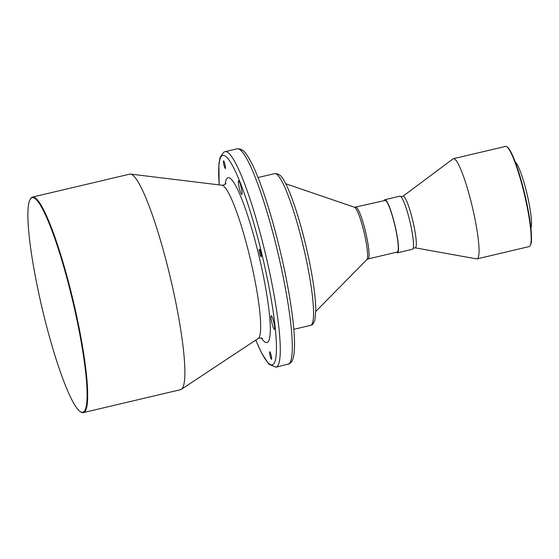 <?xml version="1.0" encoding="UTF-8"?>
<svg xmlns="http://www.w3.org/2000/svg" width="559" height="559" viewBox="0 0 559 559"><rect width="100%" height="100%" fill="white"/><g stroke="black" fill="none" stroke-linecap="round" stroke-linejoin="round"><path stroke-width="0.84" d="M259.327 249.244A3.899 0.559 -103.3 0 0 259.725 253.234A3.899 0.559 -103.3 0 0 261.144 256.826A3.899 0.559 -103.3 0 0 261.165 256.819A3.899 0.559 -103.3 0 0 260.767 252.829A3.899 0.559 -103.3 0 0 259.348 249.237A3.899 0.559 -103.3 0 0 259.327 249.244M238.553 180.823A7.015 0.999 -103.3 0 0 239.259 188.006A7.015 0.999 -103.3 0 0 241.816 194.469A7.015 0.999 -103.3 0 0 241.851 194.455A7.015 0.999 -103.3 0 0 241.146 187.272A7.015 0.999 -103.3 0 0 238.595 180.809A7.015 0.999 -103.3 0 0 238.553 180.823M223.544 160.915A3.899 0.559 -103.3 0 0 223.935 164.905A3.899 0.559 -103.3 0 0 225.354 168.497A3.899 0.559 -103.3 0 0 225.375 168.49A3.899 0.559 -103.3 0 0 224.984 164.5A3.899 0.559 -103.3 0 0 223.565 160.908A3.899 0.559 -103.3 0 0 223.544 160.915M269.711 351.751A3.899 0.559 -103.3 0 0 270.102 355.741A3.899 0.559 -103.3 0 0 271.52 359.332A3.899 0.559 -103.3 0 0 271.541 359.325A3.899 0.559 -103.3 0 0 271.15 355.335A3.899 0.559 -103.3 0 0 269.731 351.744A3.899 0.559 -103.3 0 0 269.711 351.751M271.199 315.765A7.015 0.999 -103.3 0 0 271.905 322.948A7.015 0.999 -103.3 0 0 274.462 329.405A7.015 0.999 -103.3 0 0 274.497 329.391A7.015 0.999 -103.3 0 0 273.791 322.208A7.015 0.999 -103.3 0 0 271.241 315.744A7.015 0.999 -103.3 0 0 271.199 315.765M83.396 412.018A110.256 15.715 -103.3 0 0 71.748 296.983A110.256 15.715 -103.3 0 0 31.584 197.858A110.256 15.715 -103.3 0 0 30.249 199.263A110.256 15.715 -103.3 0 0 42.198 308.54A110.256 15.715 -103.3 0 0 80.335 411.655A110.256 15.715 -103.3 0 0 83.396 412.018M80.335 411.655L80.88 411.997A110.724 15.778 -103.3 0 0 83.354 412.598A110.724 15.778 -103.3 0 0 83.955 412.36A110.724 15.778 -103.3 0 0 72.782 299.023A110.724 15.778 -103.3 0 0 32.527 197.061A110.724 15.778 -103.3 0 0 31.926 197.299A110.724 15.778 -103.3 0 0 30.584 198.704L30.249 199.263M83.354 412.598L180.557 389.679A110.724 15.778 -103.3 0 0 181.165 389.441A110.724 15.778 -103.3 0 0 181.333 389.337A110.724 15.778 -103.3 0 0 170.502 278.284A110.724 15.778 -103.3 0 0 130.575 174.094A110.724 15.778 -103.3 0 0 129.73 174.135L32.527 197.061M354.56 207.277A26.979 3.843 -103.3 0 1 364.14 232.628A26.979 3.843 -103.3 0 1 366.9 259.586L368.067 258.936L397.253 252.053A26.511 3.78 -103.3 0 0 397.4 251.997A26.511 3.78 -103.3 0 0 394.724 224.858A26.511 3.78 -103.3 0 0 385.088 200.443L354.56 207.277L285.698 183.743M396.359 252.263A27.293 3.892 -103.3 0 0 397.435 252.815L412.458 249.272A27.293 3.892 -103.3 0 0 412.605 249.209A27.293 3.892 -103.3 0 0 409.852 221.273A27.293 3.892 -103.3 0 0 399.93 196.146L384.906 199.689A27.293 3.892 -103.3 0 0 384.76 199.745A27.293 3.892 -103.3 0 0 384.187 200.66M397.435 252.815A27.293 3.892 -103.3 0 0 397.582 252.752A27.293 3.892 -103.3 0 0 394.829 224.816A27.293 3.892 -103.3 0 0 384.906 199.689M413.178 248.301L415.288 247.805A26.511 3.78 -103.3 0 0 415.428 247.749A26.511 3.78 -103.3 0 0 412.752 220.609A26.511 3.78 -103.3 0 0 403.116 196.195L401.006 196.691M415.169 247.833L476.589 258.88A51.463 7.337 -103.3 0 0 477.051 258.873A51.463 7.337 -103.3 0 0 477.33 258.768A51.463 7.337 -103.3 0 0 472.138 206.082A51.463 7.337 -103.3 0 0 453.426 158.693A51.463 7.337 -103.3 0 0 453.146 158.805A51.463 7.337 -103.3 0 0 453.007 158.896L403.004 196.223M477.051 258.873L529.184 246.582A51.463 7.337 -103.3 0 0 529.464 246.47A51.463 7.337 -103.3 0 0 530.086 245.813A51.463 7.337 -103.3 0 0 524.51 194.805A51.463 7.337 -103.3 0 0 506.713 146.682A51.463 7.337 -103.3 0 0 505.56 146.402L453.426 158.693M530.086 245.813L530.421 245.261A50.995 7.267 -103.3 0 0 524.894 194.714A50.995 7.267 -103.3 0 0 507.258 147.024L506.713 146.682M530.882 228.072A34.309 4.891 -103.3 0 0 527.088 194.197A34.309 4.891 -103.3 0 0 515.349 162.201M262.471 338.3L259.551 337.929L258.125 338.537A78.861 11.236 -103.3 0 0 250.418 259.439A78.861 11.236 -103.3 0 0 221.979 185.232L224.669 184.701L225.969 183.506M261.339 337.881A84.723 12.074 -103.3 0 0 267.447 342.401A84.723 12.074 -103.3 0 0 258.496 254.01A84.723 12.074 -103.3 0 0 227.639 177.839A84.723 12.074 -103.3 0 0 225.144 184.386M287.983 364.349A110.724 15.778 -103.3 0 0 288.584 364.112A110.724 15.778 -103.3 0 0 277.411 250.767A110.724 15.778 -103.3 0 0 237.156 148.806C243.521 148.47 245.701 153.578 248.245 157.03C257.664 171.851 270.654 210.436 280.387 251.732C289.157 288.619 294.761 325.401 294.544 345.176C294.195 357.32 292.951 361.603 289.366 363.804L275.964 367.179A110.724 15.778 -103.3 0 0 276.565 366.942A110.724 15.778 -103.3 0 0 265.385 253.604A110.724 15.778 -103.3 0 0 225.137 151.643L223.747 152.181L220.064 157.498L218.89 163.934L219.149 184.889M255.812 340.068A107.608 15.338 -103.3 0 0 272.827 364.622A107.608 15.338 -103.3 0 0 261.458 252.354A107.608 15.338 -103.3 0 0 222.258 155.612A107.608 15.338 -103.3 0 0 219.219 184.896M274.721 173.597C278.696 173.583 281.736 175.833 283.825 180.347C286.418 184.694 289.192 190.885 292.161 198.913C297.067 212.294 301.657 227.96 305.934 245.897C312.153 272.631 315.444 293.943 315.807 309.84L314.885 320.139C313.375 323.591 312.32 325.184 311.719 324.912L310.511 325.387A77.974 11.11 -103.3 0 0 310.937 325.219A77.974 11.11 -103.3 0 0 303.069 245.401A77.974 11.11 -103.3 0 0 274.721 173.597L258.027 177.531M368.067 258.936A26.511 3.78 -103.3 0 0 368.206 258.88A26.511 3.78 -103.3 0 0 365.53 231.747A26.511 3.78 -103.3 0 0 355.894 207.333M221.979 185.232L130.575 174.094M258.125 338.537L181.333 389.337M237.156 148.806L225.137 151.643M366.9 259.586L315.807 311.398M310.511 325.387L293.817 329.321M255.756 340.11L261.514 352.939L268.851 364.251L275.964 367.179"/></g></svg>
